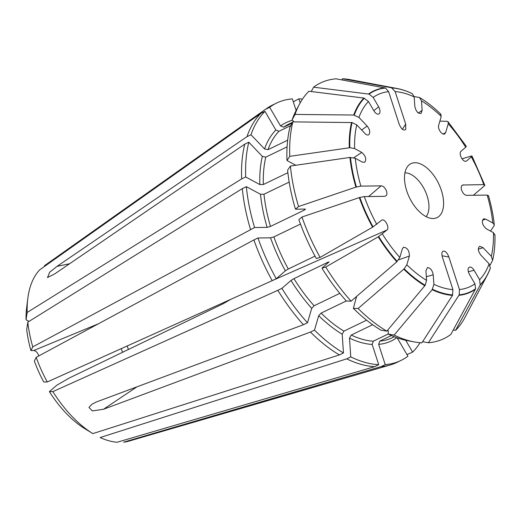<?xml version="1.0" encoding="UTF-8"?>
<svg xmlns="http://www.w3.org/2000/svg" width="521" height="521" viewBox="0 0 521 521"><rect width="100%" height="100%" fill="white"/><g stroke="black" fill="none" stroke-linecap="round" stroke-linejoin="round"><path stroke-width="0.78" d="M394.137 335.088L432.17 289.709A111.644 60.267 64.2 0 0 452.495 295.381L421.867 342.831A141.953 76.633 64.2 0 1 413.993 341.88A141.953 76.633 64.2 0 1 394.137 335.088L388.347 334.117L388.047 329.708M388.334 333.948L373.29 341.209A118.69 64.076 -115.8 0 1 351.245 335.055L349.493 338.129L350.763 356.892L346.712 358.845A142.93 77.16 64.2 0 0 374.677 366.66L378.728 364.7L372.15 344.453L373.29 341.209M346.712 358.845L100.175 437.529A97.714 52.745 -115.8 0 0 117.088 442.251L374.677 366.66M452.495 295.381L452.944 289.624L442.381 257.107C441.339 253.128 441.893 251.109 444.042 251.057C446.028 251.689 447.637 253.675 448.881 257.029L459.444 289.546L459.203 294.827L428.366 342.753A141.953 76.633 64.2 0 0 450.867 334.404L475.621 288.732A111.292 60.078 -115.8 0 1 459.203 294.827M308.888 91.253L363.873 98.052A111.644 60.267 64.2 0 0 353.726 115.03L295.042 114.425A141.953 76.633 -115.8 0 1 299.354 104.369A141.953 76.633 -115.8 0 1 308.888 91.253M373.791 110.621L378.669 106.857C380.291 110.029 380.434 112.36 379.106 113.852C377.504 114.685 375.791 113.715 373.967 110.934L368.458 101.491L363.873 98.052M241.646 178.918L27.151 312.47A97.714 52.745 -115.8 0 1 27.789 298.618A97.714 52.745 -115.8 0 1 39.668 269.858L260.91 113.337A142.93 77.16 64.2 0 0 246.947 136.704L57.069 266.342L49.658 272.229L47.522 277.556L54.881 273.792L244.759 144.161A142.93 77.16 64.2 0 0 241.646 178.918L245.697 176.958A142.93 77.16 -115.8 0 1 248.81 142.2L244.759 144.161M290.9 125.515L279.002 131.259L275.856 130.029L264.968 111.383L260.91 113.337M356.507 296.579L353.375 308.373L358.103 308.497A141.953 76.633 64.2 0 0 386.836 331.154L425.169 285.319L426.575 280.37L425.937 270.868L427.435 267.599C430.372 267.807 432.313 270.21 433.238 274.801L433.882 284.303L432.17 289.709M418.317 112.998L422.134 110.354L421.137 113.389C418.109 113.871 416.005 111.553 414.833 106.421L414.188 96.919L412.28 93.63L410.685 92.894A111.292 60.078 -115.8 0 1 412.222 93.604M353.818 157.713L361.782 152.419C365.618 155.825 366.621 159.094 364.804 162.226L362.434 162.122L355.283 158.267L349.93 157.44A111.644 60.267 64.2 0 0 355.902 187.124L298.566 206.544L295.466 209.195A137.726 74.353 -115.8 0 1 287.618 170.191L290.418 166.036L349.93 157.44M494.865 235.147L493.446 232.653L486.288 228.797C482.212 224.994 481.326 221.666 483.638 218.807L485.637 219.1L492.794 222.955L494.279 224.766L494.123 225.723L490.515 231.077M320.109 257.4L316.325 258.54A137.726 74.353 -115.8 0 1 298.865 219.66L301.965 217.01A141.953 76.633 64.2 0 0 320.109 257.4L372.593 227.189L381.795 220.083C384.999 218.345 389.955 227.801 386.986 229.995L378.22 236.827A111.644 60.267 64.2 0 0 396.813 261.829L351.102 301.158L346.38 301.027A137.726 74.353 -115.8 0 1 321.952 268.178L329.142 261.829M465.989 161.236L466.373 161.093C463.208 163.053 458.07 153.467 461.085 151.227L465.689 147.228L466.002 146.31M475.621 288.732L474.911 283.808L469.401 274.365C467.578 270.607 467.63 268.178 469.571 267.078C471.108 266.869 472.619 267.944 474.103 270.288L479.613 279.731L480.18 285.111A111.644 60.267 64.2 0 0 487.2 275.277A111.644 60.267 64.2 0 0 490.326 268.133L489.134 263.802L480.922 255.179C477.946 251.076 477.555 248.1 479.756 246.257L483.11 247.729L478.304 249.162M488.268 195.883L487.187 195.101L466.998 195.342C462.746 195.675 458.89 186.036 462.863 185.001L483.788 184.636L484.869 185.424L471.987 156.02M410.509 92.816A111.644 60.267 64.2 0 0 410.333 92.738A111.644 60.267 64.2 0 0 397.048 88.485A111.644 60.267 64.2 0 0 391.558 87.775L395.126 91.592L405.69 124.115L405.729 129.429C403.573 131.038 401.391 129.293 399.197 124.193L388.627 91.67L385.488 88.029L336.084 78.827A141.953 76.633 64.2 0 0 313.59 87.176L369.07 94.119A111.292 60.078 -115.8 0 1 385.488 88.029M406.712 190.816A29.984 16.19 -115.8 0 1 405.598 170.321A29.984 16.19 -115.8 0 1 438.617 183.574A29.984 16.19 -115.8 0 1 428.451 217.667A29.984 16.19 -115.8 0 1 406.712 190.816M490.105 265.182L492.619 260.292L491.323 256.345L483.11 247.729M466.712 160.865L471.316 156.867L471.629 155.948L461.984 158.84M439.867 121.132L447.239 121.328L448.06 121.777L448.249 123.77L445.676 132.523L444.732 133.871C442.225 135.707 437.399 128.772 438.682 125.177L441.248 116.424L440.492 114.066M422.134 110.354L421.496 100.853L419.522 97.531L414.149 96.541M378.669 106.857L373.16 97.414L369.07 94.119M353.726 115.03L358.936 117.42L367.149 126.043C369.877 129.618 370.424 132.51 368.809 134.718C367.728 135.375 366.445 134.965 364.96 133.493L356.748 124.871L352.072 122.559L292.848 121.875A141.953 76.633 64.2 0 0 289.767 156.339L349.819 147.71A111.292 60.078 -115.8 0 1 352.072 122.559M361.782 152.419L354.625 148.57L349.819 147.71M355.902 187.124L360.884 186.121L381.072 185.873C384.843 185.567 388.809 193.721 385.911 195.818L384.472 196.339L364.283 196.58L359.822 197.433L301.965 217.01M396.813 261.829L399.822 257.452L402.394 248.699L403.645 247.201C407.481 247.853 409.395 250.796 409.389 256.045L398.552 259.855M358.103 308.497L404.198 268.784L406.823 264.792L409.389 256.045M487.2 275.277L465.097 317.211A141.953 76.633 64.2 0 1 455.569 330.327L480.18 285.111M272.209 280.669L47.242 381.978L43.764 382.004A87.456 47.209 -115.8 0 1 34.34 361.02L36.177 357.341L253.916 239.934A142.93 77.16 64.2 0 0 272.209 280.669L276.267 278.715A142.93 77.16 -115.8 0 1 257.973 237.98L253.916 239.934M257.973 237.98L270.542 237.83L273.883 236.899L300.461 224.069M386.836 331.154L381.04 330.184A137.726 74.353 -115.8 0 1 353.375 308.373M366.602 320.187L343.938 331.122L342.193 334.195L343.463 352.958L339.405 354.918L92.868 433.596L84.5 428.483A87.456 47.209 -115.8 0 1 49.391 391.642L56.841 385.182L69.339 377.986L222.773 303.932L231.005 299.23M484.869 185.424L473.387 195.271M289.767 156.339L286.967 160.494A137.726 74.353 -115.8 0 1 289.936 127.313L292.848 121.875M248.81 142.2L262.35 156.411L265.801 157.134L287.091 146.857M292.209 123.08L283.704 127.183L280.558 125.952L269.67 107.306A142.93 77.16 -115.8 0 1 276.664 103.034A142.93 77.16 -115.8 0 1 292.359 98.886L296.13 110.485M343.463 352.958A142.93 77.16 -115.8 0 1 314.476 330.112L310.425 332.066L103.51 409.265L92.302 410.919L88.961 407.402L92.067 404.146L96.515 401.919L303.424 324.72L307.481 322.766A142.93 77.16 -115.8 0 1 281.894 288.354L277.843 290.308A142.93 77.16 64.2 0 0 303.424 324.72M314.476 330.112L318.715 315.687L321.099 313.114L346.302 300.949M471.974 156.007L471.629 155.948M32.777 346.875A97.714 52.745 -115.8 0 1 27.808 322.167L26.708 329.513A87.456 47.209 -115.8 0 0 30.941 350.555L32.777 346.875L254.574 227.514A142.93 77.16 -115.8 0 1 246.355 186.661L242.304 188.615A142.93 77.16 64.2 0 0 250.516 229.474M27.808 322.167L242.304 188.615M289.168 182.083L264.004 194.229L260.487 194.268L246.355 186.661M378.22 236.827L325.736 267.039L321.952 268.178M92.868 433.596A97.714 52.745 -115.8 0 1 52.868 391.616L49.391 391.642M52.868 391.616L277.843 290.308M328.875 262.18L328.028 262.187L293.929 278.644L290.992 280.467L281.894 288.354M397.197 337.842L407.917 356.201A142.93 77.16 -115.8 0 1 400.923 360.473A142.93 77.16 -115.8 0 1 385.227 364.622L378.65 344.374L379.783 341.131L391.395 335.531M405.709 340.291L412.619 352.124L406.96 354.56M420.056 342.707A142.93 77.16 -115.8 0 1 412.619 352.124M300.174 102.865L298.859 98.808A142.93 77.16 -115.8 0 1 302.48 99.107M254.574 227.514L267.143 227.364L270.484 226.433A118.69 64.076 -115.8 0 1 264.004 194.229M305.514 209.221L305.026 209.077L304.583 209.976L270.484 226.433M378.728 364.7A142.93 77.16 -115.8 0 1 350.763 356.892M372.645 324.726L351.245 335.055M307.481 322.766L311.714 308.341L314.098 305.768A118.69 64.076 -115.8 0 1 293.929 278.644M339.796 293.362L314.098 305.768M264.968 111.383A142.93 77.16 -115.8 0 0 250.998 134.75L264.544 148.96L267.996 149.677A118.69 64.076 -115.8 0 1 279.002 131.259M287.664 140.182L267.996 149.677M315.003 256.117L288.302 269.005L285.365 270.829L276.267 278.715M287.879 172.692L263.352 184.532L259.836 184.571L245.697 176.958M455.569 330.327L453.237 330.04M313.59 87.176L311.213 91.54M269.67 107.306L265.612 109.26L66.362 250.217L266.602 108.537A142.93 77.16 64.2 0 0 265.612 109.26M44.37 265.782L66.362 250.217M286.967 160.494L295.811 165.255M27.151 312.47L26.05 319.809L29.02 321.411M441 114.359C434.104 107.613 427.051 102.057 419.841 97.701L419.522 97.531M294.059 121.888L292.125 119.863L295.042 114.425M250.998 134.75L246.947 136.704M391.558 87.775L342.584 78.749A141.953 76.633 -115.8 0 1 350.464 79.7L397.048 88.485M341.848 79.889L342.584 78.749M298.859 98.808L293.31 101.803M38.828 355.908C37.623 352.639 35.923 350.841 33.735 350.522L30.941 350.555M305.026 209.077L295.466 209.195M492.619 260.292L492.632 260.226C494.449 252.431 495.224 243.887 494.95 234.593M422.603 341.691L428.366 342.753M390.353 364.928L128.856 441.137A97.714 52.745 -115.8 0 1 123.588 442.173L381.177 366.582A142.93 77.16 64.2 0 0 390.353 364.928A142.93 77.16 64.2 0 0 396.865 362.427L400.923 360.473M385.227 364.622L381.177 366.582M325.736 267.039A141.953 76.633 64.2 0 0 351.102 301.158M413.993 341.88L407.5 340.656A137.726 74.353 -115.8 0 1 388.347 334.117M292.125 119.863A137.726 74.353 -115.8 0 1 296.273 110.211L299.354 104.369M290.418 166.036A141.953 76.633 64.2 0 0 298.566 206.544M458.988 295.303A111.644 60.267 64.2 0 0 475.478 289.188M276.664 103.034L272.613 104.995A142.93 77.16 64.2 0 0 266.602 108.537M385.065 87.854A111.644 60.267 64.2 0 0 368.575 93.975M121.198 348.673A69.684 37.616 -115.8 0 1 122.526 352.313M127.176 345.983A62.468 33.722 -115.8 0 1 128.407 349.48M47.242 381.978A97.714 52.745 -115.8 0 1 36.177 357.341M359.301 197.589A111.644 60.267 64.2 0 0 372.593 227.189M26.05 319.809A87.456 47.209 -115.8 0 1 26.63 307.911L27.789 298.618M351.538 122.481A111.644 60.267 64.2 0 0 349.278 147.743M310.425 332.066A142.93 77.16 64.2 0 0 339.405 354.918M403.808 269.175A111.644 60.267 64.2 0 0 424.869 285.775M426.334 276.723L433.238 274.801M482.42 220.22L485.637 219.1M272.997 280.291L386.986 229.995M468.314 271.754L474.103 270.288M462.225 185.346L463.599 184.883M404.934 172.848A24.988 13.487 -115.8 0 1 424.817 190.23A24.988 13.487 -115.8 0 1 426.061 216.619M402.355 129.273L405.69 124.115M452.944 289.624A106.505 57.492 -115.8 0 1 433.882 284.303M474.911 283.808A106.505 57.492 -115.8 0 1 459.444 289.546M489.134 263.802A106.505 57.492 -115.8 0 1 479.613 279.731M493.446 232.653A106.505 57.492 -115.8 0 1 491.323 256.345M487.187 195.101A106.505 57.492 -115.8 0 1 492.794 222.955M471.316 156.867A106.505 57.492 -115.8 0 1 483.788 184.636M448.249 123.77A106.505 57.492 -115.8 0 1 465.689 147.228M421.496 100.853A106.505 57.492 -115.8 0 1 441.248 116.424M395.126 91.592A106.505 57.492 -115.8 0 1 414.188 96.919M373.16 97.414A106.505 57.492 -115.8 0 1 388.627 91.67M358.936 117.42A106.505 57.492 -115.8 0 1 368.458 101.491M354.625 148.57A106.505 57.492 -115.8 0 1 356.748 124.871M360.884 186.121A106.505 57.492 -115.8 0 1 355.283 158.267M376.755 224.356A106.505 57.492 -115.8 0 1 364.283 196.58M399.822 257.452A106.505 57.492 -115.8 0 1 382.381 233.988M426.575 280.37A106.505 57.492 -115.8 0 1 406.823 264.792M136.945 386.836L103.51 409.265M368.575 196.534L381.072 185.873M342.193 334.195A121.191 65.425 -115.8 0 1 318.715 315.687M343.938 331.122A118.69 64.076 -115.8 0 1 321.099 313.114M356.455 297.882A118.69 64.076 -115.8 0 1 355.726 297.178M267.143 227.364A121.191 65.425 -115.8 0 1 260.487 194.268M304.583 209.976A118.69 64.076 -115.8 0 1 304.323 209.084M372.15 344.453A121.191 65.425 -115.8 0 1 349.493 338.129M311.714 308.341A121.191 65.425 -115.8 0 1 290.992 280.467M328.321 262.662A118.69 64.076 -115.8 0 1 328.028 262.187M264.544 148.96A121.191 65.425 -115.8 0 1 275.856 130.029M396.82 337.706A121.191 65.425 -115.8 0 1 378.65 344.374M394.306 336.755L392.28 337.732A118.69 64.076 -115.8 0 1 379.783 341.131M280.558 125.952A121.191 65.425 -115.8 0 1 292.502 120.253M283.704 127.183A118.69 64.076 -115.8 0 1 289.096 123.946L292.665 122.227M285.365 270.829A121.191 65.425 -115.8 0 1 270.542 237.83M288.302 269.005A118.69 64.076 -115.8 0 1 273.883 236.899M259.836 184.571A121.191 65.425 -115.8 0 1 262.35 156.411M263.352 184.532A118.69 64.076 -115.8 0 1 265.801 157.134M69.58 263.756L57.069 266.342M367.149 126.043L361.659 130.029M445.676 132.523L443.182 134.027M33.735 350.522L98.261 323.86M442.029 255.772L448.881 257.029M490.424 267.748A111.292 60.078 -115.8 0 1 480.323 284.655M397.197 261.444A111.292 60.078 -115.8 0 1 378.682 236.547M452.703 294.906A111.292 60.078 -115.8 0 1 432.469 289.253M354.26 115.108A111.292 60.078 -115.8 0 1 364.368 98.195M356.423 186.967A111.292 60.078 -115.8 0 1 350.477 157.407M391.981 87.951A111.292 60.078 -115.8 0 1 410.685 92.894L410.333 92.738M373.056 226.909A111.292 60.078 -115.8 0 1 359.822 197.433M425.169 285.319A111.292 60.078 -115.8 0 1 404.198 268.784M92.399 403.931L92.074 404.153M293.375 121.881L293.837 121.66M494.286 224.753C493.289 215.238 491.329 205.482 488.405 195.479M466.341 146.349L448.073 121.784"/></g></svg>
